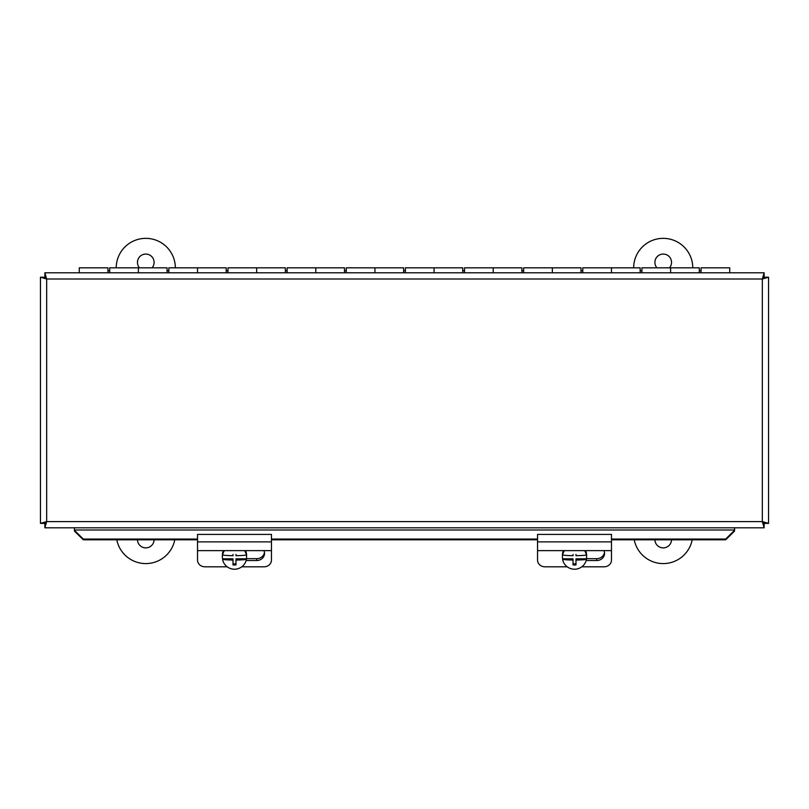 <?xml version="1.0" encoding="UTF-8"?>
<svg xmlns="http://www.w3.org/2000/svg" width="809" height="809" viewBox="0 0 809 809"><rect width="100%" height="100%" fill="white"/><g stroke="black" fill="none" stroke-linecap="round" stroke-linejoin="round"><path stroke-width="1.21" d="M139.492 267.819A8.312 8.312 0 0 1 145.782 254.066A8.312 8.312 0 0 1 152.072 267.819M154.094 539.805A8.312 8.312 0 0 1 145.782 547.885A8.312 8.312 0 0 1 137.469 539.805M116.213 267.819A29.569 29.569 0 0 1 145.782 238.352A29.569 29.569 0 0 1 175.351 267.819M174.784 539.805A29.569 29.569 0 0 1 116.789 539.805M656.928 267.819A8.312 8.312 0 0 1 663.218 254.066A8.312 8.312 0 0 1 669.508 267.819M671.531 539.805A8.312 8.312 0 0 1 663.218 547.885A8.312 8.312 0 0 1 654.906 539.805M633.649 267.819A29.569 29.569 0 0 1 663.218 238.352A29.569 29.569 0 0 1 692.787 267.819M692.211 539.805A29.569 29.569 0 0 1 634.216 539.805M109.711 272.795L109.711 267.819L138.39 267.819L138.39 272.795L138.39 267.819L167.069 267.819L167.069 272.795M107.941 272.795L107.941 267.819L79.262 267.819L79.262 272.795M168.848 272.795L168.848 267.819L197.527 267.819L197.527 272.795L197.527 267.819L226.207 267.819L226.207 272.795M227.986 272.795L227.986 267.819L256.665 267.819L256.665 272.795L256.665 267.819L285.344 267.819L285.344 272.795M287.114 272.795L287.114 267.819L315.793 267.819L315.793 272.795L315.793 267.819L344.482 267.819L344.482 272.795M346.252 272.795L346.252 267.819L374.931 267.819L374.931 272.795L374.931 267.819L403.61 267.819L403.61 272.795M405.39 272.795L405.39 267.819L434.069 267.819L434.069 272.795L434.069 267.819L462.748 267.819L462.748 272.795M464.518 272.795L464.518 267.819L493.207 267.819L493.207 272.795L493.207 267.819L521.886 267.819L521.886 272.795M523.656 272.795L523.656 267.819L552.335 267.819L552.335 272.795L552.335 267.819L581.014 267.819L581.014 272.795M582.793 272.795L582.793 267.819L611.473 267.819L611.473 272.795L611.473 267.819L640.152 267.819L640.152 272.795M641.931 272.795L641.931 267.819L670.61 267.819L670.61 272.795L670.61 267.819L699.289 267.819L699.289 272.795M729.738 272.795L729.738 267.819L701.059 267.819L701.059 272.795M725.693 539.805L734.562 531.068L734.562 530.31L725.693 539.047L725.693 539.805L611.473 539.805M83.307 539.047L74.438 530.31L74.438 531.068L83.307 539.805L83.307 539.047L197.527 539.047M271.45 539.047L537.55 539.047M611.473 539.047L725.693 539.047M83.307 539.805L197.527 539.805M271.45 539.805L537.55 539.805M734.562 530.31L734.562 527.812M74.438 530.31L74.438 527.812M764.131 527.812L764.131 523.443L762.331 521.593L762.331 279.014L46.669 279.014L46.669 521.593L762.331 521.593L764.131 527.812L44.869 527.812L46.669 521.593L40.45 523.393L40.45 277.214L46.669 279.014L44.869 272.795L764.131 272.795L762.331 279.014L768.55 277.214L768.55 523.393L762.331 521.593L764.171 523.393L768.55 523.393M764.131 272.795L764.131 277.174L762.331 279.014L764.171 277.214L768.55 277.214M40.45 277.214L44.829 277.214L46.669 279.014L44.869 277.174L44.869 272.795M44.869 527.812L44.869 523.443L46.669 521.593L44.829 523.393L40.45 523.393M235.965 560.061L235.965 558.817L246.391 558.817L246.391 559.464A22.015 3.823 180 0 1 235.965 560.061L235.965 564.955A20.862 3.62 180 0 1 233.012 564.955L233.012 558.817L222.586 558.817A12.105 11.923 -0 0 1 222.586 554.448L222.586 555.095A22.015 3.823 -0 0 0 233.012 555.692L233.012 554.448M233.012 563.913L235.965 563.913M233.012 560.061A22.015 3.823 180 0 1 222.586 559.464L222.586 558.817M235.965 554.448L235.965 555.692A22.015 3.823 -0 0 0 246.391 555.095L246.391 554.448A12.105 11.923 -0 0 1 246.391 558.817M222.586 555.095A12.105 11.923 -0 0 1 224.447 550.626M244.53 550.626A12.105 11.923 -0 0 1 246.391 555.095M246.391 559.464A12.105 11.923 -0 0 1 222.586 559.464M245.602 550.626A12.105 11.923 -0 0 1 246.593 555.358L246.593 556.632M222.374 556.632L222.374 555.358A12.105 11.923 -0 0 1 223.375 550.626M271.45 550.626L271.45 534.415L197.527 534.415L197.527 550.626L271.45 550.626L271.45 560.111A7.392 6.694 -0 0 1 264.058 566.806L241.77 566.806M197.527 550.626L197.527 560.111A7.392 6.694 -0 0 0 204.92 566.806L227.198 566.806M263.906 550.626A7.868 7.129 -0 0 1 264.523 553.407A7.868 7.129 -0 0 1 256.665 560.536L246.138 560.536M246.421 558.665L256.665 558.665A7.868 7.129 180 0 0 264.462 552.466M575.988 560.061L575.988 558.817L586.414 558.817L586.414 559.464A22.015 3.823 180 0 1 575.988 560.061L575.988 564.955A20.862 3.62 180 0 1 573.035 564.955L573.035 558.817L562.609 558.817A12.105 11.923 -0 0 1 562.609 554.448L562.609 555.095A22.015 3.823 -0 0 0 573.035 555.692L573.035 554.448M573.035 563.913L575.988 563.913M573.035 560.061A22.015 3.823 180 0 1 562.609 559.464L562.609 558.817M575.988 554.448L575.988 555.692A22.015 3.823 -0 0 0 586.414 555.095L586.414 554.448A12.105 11.923 -0 0 1 586.414 558.817M562.609 555.095A12.105 11.923 -0 0 1 564.47 550.626M584.553 550.626A12.105 11.923 -0 0 1 586.414 555.095M586.414 559.464A12.105 11.923 -0 0 1 562.609 559.464M585.625 550.626A12.105 11.923 -0 0 1 586.626 555.358L586.626 556.632M562.407 556.632L562.407 555.358A12.105 11.923 -0 0 1 563.398 550.626M611.473 550.626L611.473 534.415L537.55 534.415L537.55 550.626L611.473 550.626L611.473 560.111A7.392 6.694 -0 0 1 604.08 566.806L581.802 566.806M537.55 550.626L537.55 560.111A7.392 6.694 -0 0 0 544.942 566.806L567.23 566.806M603.929 550.626A7.868 7.129 -0 0 1 604.556 553.407A7.868 7.129 -0 0 1 596.688 560.536L586.161 560.536M586.444 558.665L596.688 558.665A7.868 7.129 180 0 0 604.485 552.466M734.562 529.986L74.438 529.986M256.665 560.536L256.665 558.665M197.527 541.878L271.45 541.878M596.688 560.536L596.688 558.665M537.55 541.878L611.473 541.878M701.059 270.772L699.289 270.772M641.931 270.772L640.152 270.772M582.793 270.772L581.014 270.772M523.656 270.772L521.886 270.772M464.518 270.772L462.748 270.772M405.39 270.772L403.61 270.772M346.252 270.772L344.482 270.772M287.114 270.772L285.344 270.772M227.986 270.772L226.207 270.772M168.848 270.772L167.069 270.772M109.711 270.772L107.941 270.772"/></g></svg>
